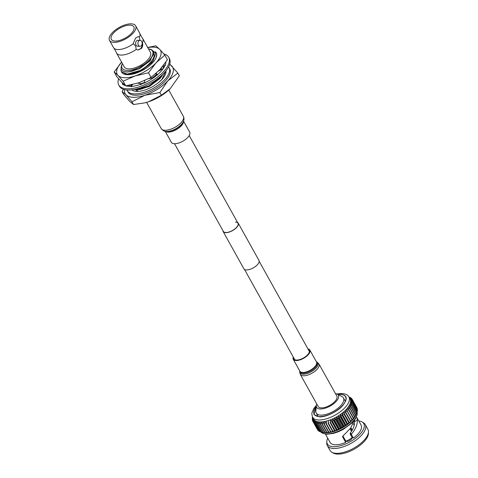 <?xml version="1.0" encoding="UTF-8"?>
<svg xmlns="http://www.w3.org/2000/svg" width="478" height="478" viewBox="0 0 478 478"><rect width="100%" height="100%" fill="white"/><g stroke="black" fill="none" stroke-linecap="round" stroke-linejoin="round"><path stroke-width="0.72" d="M235.463 222.115A8.389 3.687 150.9 0 1 237.996 223.232A8.389 3.687 150.9 0 1 234.674 229.087A8.389 3.687 150.9 0 1 225.861 232.511A8.389 3.687 150.9 0 1 223.334 231.394L174.536 143.729M237.56 222.455A8.634 3.794 150.9 0 1 238.205 223.118A8.634 3.794 150.9 0 1 234.788 229.135A8.634 3.794 150.9 0 1 225.724 232.661A8.634 3.794 150.9 0 1 223.124 231.513A8.634 3.794 150.9 0 1 222.897 230.617M238.205 223.118L258.951 260.391A8.634 3.794 150.9 0 1 255.539 266.413A8.634 3.794 150.9 0 1 246.469 269.939A8.634 3.794 150.9 0 1 243.87 268.785L223.124 231.513M165.227 131.313L171.363 142.33A10.486 4.607 -29.1 0 0 183.833 140.628A10.486 4.607 -29.1 0 0 189.688 132.131L183.552 121.113M308.382 349.699A8.706 3.824 150.9 0 1 309.158 350.44A8.706 3.824 150.9 0 1 305.215 356.875A8.706 3.824 150.9 0 1 293.94 358.906A8.706 3.824 150.9 0 1 293.719 357.861M336.823 396.071A10.683 4.696 150.9 0 1 331.983 403.97A10.683 4.696 150.9 0 1 318.145 406.461L300.28 374.364A10.683 4.696 150.9 0 0 314.118 371.872A10.683 4.696 150.9 0 0 318.951 363.967L336.823 396.071M307.928 348.88A9.5 4.177 150.9 0 1 309.846 350.051A9.5 4.177 150.9 0 1 305.55 357.078A9.5 4.177 150.9 0 1 293.253 359.289A9.5 4.177 150.9 0 1 293.265 357.042M335.448 393.603A12.464 5.479 150.9 0 1 337.181 394.099A12.464 5.479 150.9 0 1 334.737 402.835A12.464 5.479 150.9 0 1 320.35 408.989A12.464 5.479 150.9 0 1 316.281 405.732A12.464 5.479 150.9 0 1 316.777 403.994M337.181 394.099L341.937 396.531A15.565 6.841 150.9 0 1 343.431 397.911A15.565 6.841 150.9 0 1 337.271 408.768A15.565 6.841 150.9 0 1 320.917 415.125A15.565 6.841 150.9 0 1 316.227 413.052A15.565 6.841 150.9 0 1 315.844 411.056L316.281 405.732M316.215 406.545A17.943 7.881 -29.1 0 0 314.154 414.205A17.943 7.881 -29.1 0 0 319.561 416.595A17.943 7.881 -29.1 0 0 338.406 409.27A17.943 7.881 -29.1 0 0 345.504 396.752A17.943 7.881 -29.1 0 0 340.097 394.368A17.943 7.881 -29.1 0 0 337.91 394.47M336.847 393.95L341.609 393.49C345.463 393.729 347.906 394.876 348.934 396.937L350.033 398.915A20.847 9.16 -29.1 0 1 350.368 399.692A20.847 9.16 -29.1 0 1 350.553 400.672A20.847 9.16 -29.1 0 1 350.535 401.747A20.847 9.16 -29.1 0 1 350.314 402.9A20.847 9.16 -29.1 0 1 349.89 404.119A20.847 9.16 -29.1 0 1 349.263 405.398A20.847 9.16 -29.1 0 1 348.45 406.712A20.847 9.16 -29.1 0 1 347.452 408.051A20.847 9.16 -29.1 0 1 346.281 409.401A20.847 9.16 -29.1 0 1 344.955 410.751A20.847 9.16 -29.1 0 1 343.485 412.078A20.847 9.16 -29.1 0 1 341.89 413.374A20.847 9.16 -29.1 0 1 340.181 414.623A20.847 9.16 -29.1 0 1 338.382 415.812A20.847 9.16 -29.1 0 1 336.506 416.93A20.847 9.16 -29.1 0 1 334.582 417.951A20.847 9.16 -29.1 0 1 332.628 418.883A20.847 9.16 -29.1 0 1 330.668 419.708A20.847 9.16 -29.1 0 1 328.715 420.413A20.847 9.16 -29.1 0 1 326.803 420.993A20.847 9.16 -29.1 0 1 324.938 421.441A20.847 9.16 -29.1 0 1 323.152 421.757A20.847 9.16 -29.1 0 1 321.461 421.931A20.847 9.16 150.9 0 1 319.884 421.966L320.302 424.303L324.909 432.572A22.556 9.913 -29.1 0 0 325.207 432.566L327.484 432.751A20.847 9.16 150.9 0 1 325.906 432.787A20.847 9.16 150.9 0 1 324.514 432.686A20.847 9.16 150.9 0 1 324.46 432.68L324.514 432.686M350.033 398.915A20.847 9.16 -29.1 0 0 349.974 398.813L351.939 398.891L352.34 399.614M355.752 415.304A20.847 9.16 150.9 0 1 355.285 416.219A20.847 9.16 150.9 0 1 354.473 417.533A20.847 9.16 150.9 0 1 353.475 418.871A20.847 9.16 150.9 0 1 352.31 420.228A20.847 9.16 150.9 0 1 350.983 421.572A20.847 9.16 150.9 0 1 349.508 422.905A20.847 9.16 150.9 0 1 347.912 424.201A20.847 9.16 150.9 0 1 346.203 425.45A20.847 9.16 150.9 0 1 344.405 426.633A20.847 9.16 150.9 0 1 342.529 427.75A20.847 9.16 150.9 0 1 340.605 428.778A20.847 9.16 150.9 0 1 338.651 429.704A20.847 9.16 150.9 0 1 336.691 430.529A20.847 9.16 150.9 0 1 334.737 431.234A20.847 9.16 150.9 0 1 332.825 431.813A20.847 9.16 150.9 0 1 330.961 432.267A20.847 9.16 150.9 0 1 329.175 432.578A20.847 9.16 150.9 0 1 327.484 432.751L326.665 432.476A22.556 9.913 -29.1 0 0 326.988 432.441L329.175 432.578L328.541 432.226A22.556 9.913 -29.1 0 0 328.876 432.166L330.961 432.267L330.513 431.819A22.556 9.913 -29.1 0 0 330.86 431.736L332.825 431.813L332.551 431.276A22.556 9.913 -29.1 0 0 332.915 431.168L334.737 431.234L334.642 430.588A22.556 9.913 -29.1 0 0 335.012 430.457L336.691 430.529L336.763 429.776A22.556 9.913 -29.1 0 0 337.133 429.62L338.651 429.704L338.884 428.832A22.556 9.913 -29.1 0 0 339.255 428.658L340.605 428.778L340.987 427.78A22.556 9.913 -29.1 0 0 341.352 427.589L342.529 427.75L343.049 426.633A22.556 9.913 -29.1 0 0 343.401 426.424L344.405 426.633L345.044 425.39A22.556 9.913 -29.1 0 0 345.385 425.169L346.203 425.45L346.956 424.076A22.556 9.913 -29.1 0 0 347.279 423.843L347.912 424.201L348.755 422.701A22.556 9.913 -29.1 0 0 349.06 422.456L349.508 422.905L350.434 421.285A22.556 9.913 -29.1 0 0 350.709 421.034L350.983 421.572L351.963 419.833A22.556 9.913 -29.1 0 0 352.208 419.582L352.31 420.228L353.326 418.375A22.556 9.913 -29.1 0 0 353.547 418.119L353.475 418.871L354.515 416.912A22.556 9.913 -29.1 0 0 354.706 416.661L355.513 415.472A22.556 9.913 -29.1 0 0 355.668 415.227L356.313 414.067A22.556 9.913 -29.1 0 0 356.427 413.829L355.752 415.304M326.833 441.558L326.785 443.154A21.689 9.53 -29.1 0 0 327.34 445.61A21.689 9.53 -29.1 0 0 333.877 448.495A21.689 9.53 -29.1 0 0 356.666 439.64A21.689 9.53 -29.1 0 0 365.246 424.512A21.689 9.53 -29.1 0 0 363.447 422.743L362.073 421.949A20.847 9.16 150.9 0 1 357.502 436.599A20.847 9.16 150.9 0 1 333.65 446.697A20.847 9.16 150.9 0 1 326.833 441.558A20.847 9.16 150.9 0 1 327.735 438.224M365.246 424.512L367.946 429.364A21.689 9.53 150.9 0 1 368.502 431.819A21.689 9.53 150.9 0 1 357.168 446.07A21.689 9.53 150.9 0 1 336.578 453.347A21.689 9.53 150.9 0 1 331.84 452.23A21.689 9.53 150.9 0 1 330.041 450.461L327.34 445.61M358.763 420.957A20.847 9.16 150.9 0 1 362.073 421.949M331.84 452.23L333.214 453.025A20.847 9.16 -29.1 0 0 337.773 454.1A20.847 9.16 -29.1 0 0 357.556 447.109A20.847 9.16 -29.1 0 0 368.454 433.409L368.502 431.819M325.47 434.12L330.071 442.419A17.752 7.803 -29.1 0 0 335.419 444.785A17.752 7.803 -29.1 0 0 345.684 442.413L342.595 436.862L342.744 436.211L350.697 428.073L354.915 418.907M342.583 436.402L342.595 436.862L342.744 436.211M356.845 417.515L357.353 420.347C357.425 424.715 355.507 429.25 351.599 433.946L351.503 434.681L353.379 438.051A17.752 7.803 -29.1 0 0 361.099 425.151L356.845 417.515M345.947 441.194A11.687 5.138 -29.1 0 0 352.143 437.657M351.485 431.353L350.105 428.868M350.936 427.75L352.238 430.092M357.353 420.347L354.562 421.405C354.736 425.199 353.284 429.13 350.201 433.205L350.129 433.916L352.011 437.304A3.651 1.601 150.9 0 1 352.053 437.37A3.651 1.601 150.9 0 1 349.645 440.543A3.651 1.601 150.9 0 1 345.678 440.919L342.959 436.038M354.61 419.965L354.801 421.297M353.379 438.051L352.089 437.442M345.678 440.919A3.651 1.601 150.9 0 1 345.666 440.901L345.684 442.413M350.129 433.916L351.503 434.681M351.599 433.946L350.201 433.205M351.999 430.517L350.667 428.121M312.672 420.616L312.349 420.037L313.269 418.417L312.606 420.867A22.556 9.913 150.9 0 0 312.678 421.034L317.32 429.316M317.834 430.182L313.227 421.913A22.556 9.913 150.9 0 1 313.12 421.769L317.721 430.039A22.556 9.913 -29.1 0 0 317.834 430.182L318.145 430.272M318.593 430.935L313.992 422.666A22.556 9.913 150.9 0 1 313.843 422.546L318.45 430.815A22.556 9.913 -29.1 0 0 318.593 430.935L319.167 431.078M319.561 431.556L314.954 423.287A22.556 9.913 150.9 0 1 314.775 423.191L319.376 431.461A22.556 9.913 -29.1 0 0 319.561 431.556L320.368 431.718M320.714 432.034L316.113 423.765A22.556 9.913 150.9 0 1 315.898 423.693L320.499 431.963A22.556 9.913 -29.1 0 0 320.714 432.034L321.748 432.208M322.053 432.363L317.452 424.094A22.556 9.913 150.9 0 1 317.207 424.046L321.808 432.315A22.556 9.913 -29.1 0 0 322.053 432.363L323.283 432.524A22.556 9.913 -29.1 0 0 323.552 432.542L324.909 432.572M356.421 413.805L356.899 412.711A22.556 9.913 -29.1 0 0 356.976 412.478L352.376 404.209A22.556 9.913 150.9 0 1 352.298 404.442L356.899 412.711M356.899 412.335L357.269 411.415A22.556 9.913 -29.1 0 0 357.311 411.2L352.71 402.93A22.556 9.913 150.9 0 1 352.668 403.145L357.269 411.415M357.162 410.925L357.419 410.202A22.556 9.913 -29.1 0 0 357.425 409.999L352.818 401.729A22.556 9.913 150.9 0 1 352.818 401.932L357.419 410.202M357.191 409.58L357.347 409.078A22.556 9.913 -29.1 0 0 357.311 408.893L352.71 400.624A22.556 9.913 150.9 0 1 352.746 400.809L357.347 409.078M356.988 408.314L357.054 408.063A22.556 9.913 -29.1 0 0 356.976 407.895L352.376 399.626A22.556 9.913 150.9 0 1 352.447 399.793L357.054 408.063M348.904 396.889L348.946 396.895A22.556 9.913 150.9 0 1 349.161 396.967L349.293 397.206M312.678 421.034L313.664 419.296A20.847 9.16 -29.1 0 1 313.604 419.194L312.498 417.216A20.847 9.16 150.9 0 0 318.784 419.989A20.847 9.16 150.9 0 0 340.683 411.474A20.847 9.16 150.9 0 0 348.934 396.937L349.161 396.967M349.06 397.158L350.099 397.373A22.556 9.913 150.9 0 1 350.284 397.469L350.494 397.851M349.203 397.421L350.284 397.469M349.281 397.559L351.067 397.989A22.556 9.913 150.9 0 1 351.21 398.114L351.515 398.652M351.939 398.891A22.556 9.913 150.9 0 0 351.826 398.748L349.388 398.049L351.21 398.114M349.974 398.813L352.376 399.626M352.71 400.624L350.368 399.692L352.447 399.793M352.818 401.729L350.553 400.672L352.746 400.809M352.71 402.93L350.535 401.747L352.818 401.932M352.376 404.209L350.314 402.9L352.668 403.145M356.427 413.829L351.826 405.559L349.89 404.119L352.298 404.442M351.826 405.559A22.556 9.913 150.9 0 1 351.712 405.798L356.313 414.067M355.668 415.227L351.067 406.957L349.263 405.398L351.712 405.798M351.067 406.957A22.556 9.913 150.9 0 1 350.912 407.202L355.513 415.472M354.706 416.661L350.099 408.391L348.45 406.712L350.912 407.202M350.099 408.391A22.556 9.913 150.9 0 1 349.914 408.642L354.515 416.912M353.547 418.119L348.946 409.849L347.452 408.051L349.914 408.642M348.946 409.849A22.556 9.913 150.9 0 1 348.725 410.106L353.326 418.375M352.208 419.582L346.281 409.401L348.725 410.106M347.608 411.313A22.556 9.913 150.9 0 1 347.357 411.564L351.963 419.833M350.709 421.034L344.955 410.751L347.357 411.564M346.108 412.765A22.556 9.913 150.9 0 1 345.827 413.016L350.434 421.285M349.508 422.905L343.485 412.078L345.827 413.016M343.485 412.078L349.06 422.456M344.459 414.187A22.556 9.913 150.9 0 1 344.154 414.432L348.755 422.701M347.912 424.201L341.89 413.374L344.154 414.432M341.89 413.374L342.672 415.573L347.279 423.843M342.672 415.573A22.556 9.913 150.9 0 1 342.356 415.806L346.956 424.076M346.203 425.45L340.181 414.623L342.356 415.806M340.181 414.623L340.784 416.9L345.385 425.169M340.784 416.9A22.556 9.913 150.9 0 1 340.444 417.121L345.044 425.39M344.405 426.633L338.382 415.812L340.444 417.121M312.498 418.005L312.349 417.73A22.556 9.913 150.9 0 1 312.391 417.515L312.504 417.222M312.349 417.73L312.564 417.33M338.382 415.812L338.8 418.154L343.401 426.424M338.8 418.154A22.556 9.913 150.9 0 1 338.448 418.364L343.049 426.633M342.529 427.75L336.506 416.93L338.448 418.364M312.469 419.349L312.236 418.931A22.556 9.913 150.9 0 1 312.242 418.728L312.672 417.527M312.236 418.931L313.084 417.431L312.313 419.851A22.556 9.913 150.9 0 0 312.349 420.037M336.506 416.93L336.745 419.32L341.352 427.589M336.745 419.32A22.556 9.913 150.9 0 1 336.387 419.511L340.987 427.78M340.605 428.778L334.582 417.951L336.387 419.511M334.582 417.951L334.648 420.389L339.255 428.658M334.648 420.389A22.556 9.913 150.9 0 1 334.283 420.562L338.884 428.832M338.651 429.704L332.628 418.883L334.283 420.562M332.628 418.883L332.527 421.351L337.133 429.62M332.527 421.351A22.556 9.913 150.9 0 1 332.162 421.506L336.763 429.776M336.691 430.529L330.668 419.708L332.162 421.506M313.12 421.769L313.664 419.296A20.847 9.16 -29.1 0 0 314.249 420.06A20.847 9.16 -29.1 0 0 315.032 420.706A20.847 9.16 -29.1 0 0 316 421.226A20.847 9.16 -29.1 0 0 317.135 421.614A20.847 9.16 -29.1 0 0 318.438 421.859A20.847 9.16 -29.1 0 0 319.884 421.966L318.951 424.273A22.556 9.913 150.9 0 1 318.677 424.255L318.438 421.859L317.452 424.094M313.227 421.913L314.249 420.06L313.843 422.546M330.668 419.708L330.406 422.188L335.012 430.457M330.406 422.188A22.556 9.913 150.9 0 1 330.041 422.319L334.642 430.588M334.737 431.234L330.041 422.319M313.992 422.666L315.032 420.706L314.775 423.191M328.715 420.413L328.308 422.899L332.915 431.168M328.308 422.899A22.556 9.913 150.9 0 1 327.95 423.006L332.551 431.276M332.825 431.813L327.95 423.006M314.954 423.287L316 421.226L315.898 423.693M326.803 420.993L326.259 423.466L330.86 431.736M326.259 423.466A22.556 9.913 150.9 0 1 325.906 423.55L330.513 431.819M328.876 432.166L324.275 423.896L324.938 421.441L325.906 423.55M316.113 423.765L317.135 421.614L317.207 424.046M324.275 423.896A22.556 9.913 150.9 0 1 323.941 423.95L328.541 432.226M326.988 432.441L322.381 424.171L323.152 421.757L323.941 423.95M322.381 424.171A22.556 9.913 150.9 0 1 322.064 424.207L326.665 432.476M325.207 432.566L320.601 424.297L321.461 421.931L322.064 424.207M323.283 432.524L318.677 424.255M323.552 432.542L318.951 424.273M320.601 424.297A22.556 9.913 150.9 0 1 320.302 424.303M316.245 406.157L313.938 414.617L319.334 416.84C325.201 417.479 337.886 411.444 342.553 405.786C348.08 398.915 347.339 395.025 340.324 394.123L337.558 394.29M121.454 71.796A19.801 8.7 -29.1 0 0 125.869 74.55A19.801 8.7 -29.1 0 0 127.554 74.693A19.801 8.7 -29.1 0 0 156.049 57.748A19.801 8.7 -29.1 0 0 155.29 51.708M123.975 73.833L126.138 74.586M121.609 62.146A24.736 10.869 -29.1 0 0 118.048 75.494A24.736 10.869 -29.1 0 0 135.208 75.906A24.736 10.869 -29.1 0 0 156.055 62.845A24.736 10.869 -29.1 0 0 159.736 49.371A24.736 10.869 -29.1 0 0 153.05 47.113A24.736 10.869 -29.1 0 0 147.75 47.591M147.684 47.471L155.846 45.834L159.736 49.371L164.838 55.095L156.055 62.845L148.491 72.787L135.208 75.906L123.151 81.212L118.048 75.494L114.158 71.957L121.729 62.015M152.578 66.729L155.296 63.64M164.838 55.095L167.425 59.744L159.855 69.68L151.072 77.43L139.014 82.742L125.738 85.861L121.848 82.324L116.746 76.599L114.158 71.957M151.072 77.43L148.491 72.787M125.738 85.861L123.151 81.212M155.989 57.892L156.694 54.856A19.789 8.694 150.9 0 1 156.049 57.754M163.829 53.912A28.572 12.553 150.9 0 1 168.698 57.235L169.391 58.477A28.572 12.553 150.9 0 1 158.087 78.404A28.572 12.553 150.9 0 1 128.068 90.067A28.572 12.553 150.9 0 1 119.458 86.267L118.765 85.024A28.572 12.553 150.9 0 1 118.622 78.786M168.698 57.235A28.572 12.553 150.9 0 1 157.393 77.161A28.572 12.553 150.9 0 1 127.375 88.824A28.572 12.553 150.9 0 1 118.765 85.024M165.866 62.08A24.617 10.815 150.9 0 1 165.83 62.498A24.617 10.815 150.9 0 1 165.818 62.612L165.531 65.289L165.053 65.343A24.617 10.815 150.9 0 1 160.811 71.545A24.617 10.815 150.9 0 1 160.686 71.676L157.465 74.741A24.617 10.815 150.9 0 1 149.267 80.424A24.617 10.815 150.9 0 1 149.076 80.531L144.511 83.106L144.852 80.489M144.553 82.796A24.617 10.815 150.9 0 1 135.609 85.759A24.617 10.815 150.9 0 1 135.429 85.795L131.038 86.715L132.597 84.54M131.301 86.345A24.617 10.815 150.9 0 1 125.947 85.831M125.505 85.682A24.617 10.815 150.9 0 1 125.051 85.502A24.617 10.815 150.9 0 1 124.949 85.454L122.416 84.367L123.252 83.716M122.876 84.008A24.617 10.815 150.9 0 1 122.225 83.1A24.617 10.815 150.9 0 1 121.89 82.365M122.613 83.698A24.617 10.815 150.9 0 1 122.529 83.453L121.92 82.365M165.531 65.289L163.727 65.044M162.813 66.227L164.557 66.382M158.529 71.067L163.213 68.587M157.686 74.927L156.192 73.295M155.691 73.743L157.077 75.07M148.867 78.589L153.45 77.812M140.92 84.785L140.741 83.525L140.335 84.451M140.741 83.525L137.706 83.16M130.255 85.054L128.253 86.285M130.781 84.726L131.157 85.777L130.357 86.381M122.954 83.429L122.571 83.578M122.356 63.49A17.411 7.654 -29.1 0 0 122.243 63.753A17.411 7.654 -29.1 0 0 127.369 70.421A17.411 7.654 -29.1 0 0 148.742 60.628A17.411 7.654 -29.1 0 0 148.783 48.977A17.411 7.654 -29.1 0 0 148.503 48.935M148.783 48.977L150.958 49.324L155.864 53.189L153.079 60.712A19.789 8.694 150.9 0 1 143.956 68.312C154.49 60.067 156.927 53.847 151.269 49.64L153.145 51.301L153.402 54.647L148.789 61.805L131.856 71.276L127.226 71.903C121.878 71.706 120.044 69.406 121.717 65.002L122.243 63.753M127.023 90.019A23.858 10.48 -29.1 0 0 127.345 90.736L128.074 92.051A23.858 10.48 -29.1 0 0 135.262 95.224A23.858 10.48 -29.1 0 0 160.327 85.484A23.858 10.48 -29.1 0 0 169.762 68.844L169.033 67.535A23.858 10.48 -29.1 0 0 168.591 66.878M127.345 90.736A23.858 10.48 -29.1 0 0 134.533 93.915A23.858 10.48 -29.1 0 0 159.598 84.176A23.858 10.48 -29.1 0 0 169.033 67.535M113.644 32.892A12.864 5.652 150.9 0 1 125.152 25.89A12.864 5.652 150.9 0 1 133.81 26.852A12.864 5.652 150.9 0 1 131.492 33.323A12.864 5.652 150.9 0 1 119.99 40.325A12.864 5.652 150.9 0 1 111.332 39.363A12.864 5.652 150.9 0 1 113.644 32.892M132.95 33.358A14.961 6.573 150.9 0 1 119.566 41.502A14.961 6.573 150.9 0 1 109.498 40.385A14.961 6.573 150.9 0 1 112.187 32.857A14.961 6.573 150.9 0 1 125.571 24.713A14.961 6.573 150.9 0 1 135.638 25.83A14.961 6.573 150.9 0 1 132.95 33.358M109.498 40.385L113.495 47.567A14.961 6.573 -29.1 0 0 114.045 48.272A14.961 6.573 -29.1 0 0 133.027 43.964L135.579 38.079L138.226 36.645L139.385 37.087A14.961 6.573 -29.1 0 0 139.952 33.854A14.961 6.573 -29.1 0 0 139.636 33.018L135.638 25.83M140.12 40.367L137.813 40.313A2.97 2.139 91.4 0 0 136.445 40.953A2.97 2.139 91.4 0 0 135.704 44.227A2.97 2.139 91.4 0 0 137.67 46.247L139.976 46.306A2.97 2.139 -88.6 0 1 138.011 44.287A2.97 2.139 -88.6 0 1 138.751 41.006A2.97 2.139 -88.6 0 1 140.12 40.367A2.97 2.139 -88.6 0 1 142.086 42.387A2.97 2.139 -88.6 0 1 141.345 45.667A2.97 2.139 -88.6 0 1 139.976 46.306M116.566 53.082L124.262 66.908A14.961 6.573 -29.1 0 0 134.33 68.031A14.961 6.573 -29.1 0 0 147.714 59.887A14.961 6.573 -29.1 0 0 150.403 52.359L142.707 38.533A14.961 6.573 150.9 0 1 142.456 42.602L142.516 42.715C143.024 45.04 142.647 46.969 141.386 48.517L137.903 49.933L136.099 49.479A14.961 6.573 150.9 0 1 116.566 53.082A14.961 6.573 150.9 0 1 116.256 52.239L114.045 48.272M165.794 71.067L161.869 79.384L158.696 82.485A19.789 8.694 -29.1 0 0 165.938 70.887M163.38 73.767L159.347 78.888L148.885 86.243L140.98 89.213L136.015 89.87L136.863 91.394A19.789 8.694 -29.1 0 0 158.696 82.485M162.729 74.413L160.638 77.161L148.76 86.01L135.889 89.643L134.121 89.523M131.826 89.876A19.789 8.694 -29.1 0 0 136.863 91.394M163.625 66.299L164.145 67.135M163.392 66.281L163.339 68.408M163.297 66.269L163.106 68.653M132.018 85.347L130.936 85.162M132.161 85.15L130.858 84.941M161.719 67.565L160.363 70.242M156.623 74.693L152.805 77.896M144.571 82.676L140.825 84.116M161.295 68.067L159.951 70.445M156.431 74.526L152.267 77.968M144.607 82.371L140.789 83.853M169.582 64.566A27.21 11.956 150.9 0 1 171.847 66.084A27.21 11.956 150.9 0 1 167.796 80.902A27.21 11.956 150.9 0 1 144.87 95.271A27.21 11.956 150.9 0 1 125.989 94.811A27.21 11.956 150.9 0 1 124.531 89.643M153.408 60.276L151.412 62.947L140.699 70.965L128.887 74.269M156.832 74.867L154.263 77.245M137.258 91.4L137.724 89.78M162.048 75.823L160.052 78.482L149.345 86.494L137.736 89.804M153.079 60.712L149.949 64.094L140.562 70.714L133.362 73.433L127.369 74.341L121.472 71.82M156.88 74.448L153.032 77.866M143.269 83.345L140.831 84.176M159.347 78.888L149.208 86.249L140.98 89.213M150.701 63.353L140.245 70.708L132.334 73.678M139.952 33.854L142.157 37.822A14.961 6.573 150.9 0 1 142.707 38.533M139.319 36.973A6.65 4.786 91.4 0 0 138.082 36.645M133.027 43.964C135.113 44.663 136.134 46.497 136.099 49.479M142.456 42.602L142.097 42.452M139.905 40.367L139.385 37.087M142.516 42.715A6.65 4.786 -88.6 0 1 137.724 49.927M143.956 68.312L140.114 70.481L127.244 74.108L121.406 71.706L121.006 70.565L121.119 68.426M153.175 51.355L153.623 52.538L150.176 60.73L139.468 68.742L127.859 72.053L125.379 71.784M148.682 61.907L139.325 68.497L131.988 71.246M169.726 64.1L177.852 73.08L167.796 80.902L159.867 92.541L144.87 95.271L131.994 101.814L125.989 94.811L122.111 91.627L123.384 89.302M144.643 102.901A27.21 11.956 -29.1 0 0 144.846 102.848A27.21 11.956 -29.1 0 0 148.503 101.796A27.21 11.956 -29.1 0 0 170.102 88.794A27.21 11.956 -29.1 0 0 170.377 88.52M122.111 91.627L123.617 94.333L129.622 101.336L133.505 104.521L144.673 102.889L148.503 101.796L161.373 95.247L170.138 88.759L179.358 75.793L177.852 73.08M133.505 104.521L131.994 101.814M161.373 95.247L159.867 92.541M166.081 131.438A11.627 5.109 -29.1 0 0 176.98 128.032A11.627 5.109 -29.1 0 0 183.211 121.902L182.925 122.476A11.006 4.834 -29.1 0 1 177.027 128.277A11.006 4.834 -29.1 0 1 166.714 131.498L166.081 131.438C164.761 131.683 163.141 130.733 161.217 128.588A12.667 5.563 -29.1 0 0 176.28 126.533A12.667 5.563 -29.1 0 0 183.349 116.273L168.758 90.055M165.43 131.348A10.486 4.607 -29.1 0 0 177.374 129.03A10.486 4.607 -29.1 0 0 183.48 121.304M316.364 361.756L316.812 361.977A10.235 4.499 150.9 0 1 313.215 370.48A10.235 4.499 150.9 0 1 303.93 374.202A10.235 4.499 150.9 0 1 299.712 371.49L300.28 374.364M316.388 361.798A9.721 4.272 150.9 0 1 312.63 369.679A9.721 4.272 150.9 0 1 299.79 371.042M309.846 350.051L316.478 361.96A9.5 4.177 150.9 0 1 312.176 368.986A9.5 4.177 150.9 0 1 299.879 371.197L293.253 359.289M320.971 432.076A20.847 9.16 -29.1 0 0 326.528 433.905A20.847 9.16 -29.1 0 0 347.458 426.113A20.847 9.16 -29.1 0 0 357.084 411.887M309.38 351.485L259.172 261.287M237.996 223.232L189.198 135.567M294.717 359.647L244.515 269.449M161.217 128.588L146.632 102.376M183.211 121.902C184.197 119.99 184.245 118.114 183.349 116.273M316.812 361.977L318.951 363.967M299.766 370.994L299.712 371.49M343.431 397.911L345.337 401.335M353.344 423.693L354.216 425.259M320.935 432.07L322.489 433.229L327.048 434.239L333.453 433.409L338.322 431.777L343.276 429.387L351.814 423.126L355.411 418.8L357.078 415.113L357.096 411.857M312.498 417.216L311.817 413.823L312.05 412.43L313.915 408.403L316.328 405.368M316.227 413.052L318.133 416.475"/></g></svg>
